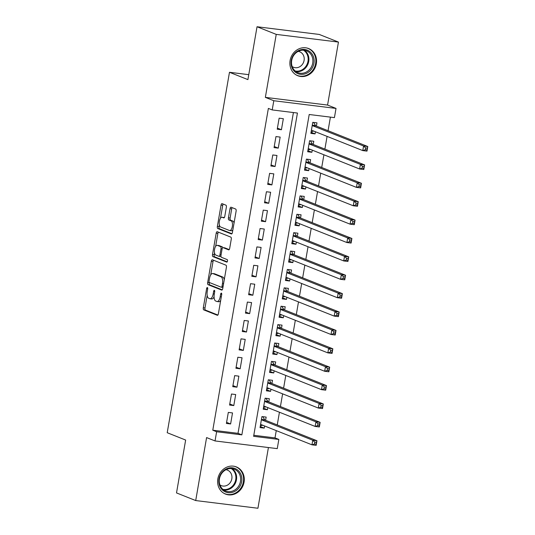 <?xml version="1.0" encoding="UTF-8"?>
<svg xmlns="http://www.w3.org/2000/svg" width="535" height="535" viewBox="0 0 535 535"><rect width="100%" height="100%" fill="white"/><g stroke="black" fill="none" stroke-linecap="round" stroke-linejoin="round"><path stroke-width="0.8" d="M207.373 287.536A1.291 0.555 -83 0 0 207.312 287.522A1.291 0.555 -83 0 0 206.624 288.592L203.313 307.772A1.839 0.789 -83 0 0 203.755 309.872L217.317 315.275A1.839 0.789 -83 0 0 217.404 315.296A1.839 0.789 -83 0 0 218.387 313.771L221.697 294.591A1.291 0.555 -83 0 0 221.39 293.12A1.291 0.555 -83 0 0 221.329 293.1A1.291 0.555 -83 0 0 220.641 294.17L220.213 296.651A5.892 2.528 -83 0 1 217.083 301.539A5.892 2.528 -83 0 1 216.802 301.466L215.672 301.018A5.892 2.528 -83 0 1 214.261 294.283L214.689 291.802A1.291 0.555 -83 0 0 214.381 290.324A1.291 0.555 -83 0 0 214.321 290.311A1.291 0.555 -83 0 0 213.632 291.381L213.204 293.862A5.892 2.528 -83 0 1 210.068 298.751A5.892 2.528 -83 0 1 209.794 298.677L208.663 298.229A5.892 2.528 -83 0 1 207.252 291.495L207.68 289.014A1.291 0.555 -83 0 0 207.373 287.536M290.097 60.522A14.632 13.134 111.7 0 0 297.801 75.736A14.632 13.134 111.7 0 0 316.325 63.759A14.632 13.134 111.7 0 0 308.621 48.545A14.632 13.134 111.7 0 0 290.097 60.522M217.832 478.878A14.632 13.134 111.7 0 0 225.536 494.093A14.632 13.134 111.7 0 0 244.067 482.122A14.632 13.134 111.7 0 0 236.356 466.908A14.632 13.134 111.7 0 0 217.832 478.878M226.352 207.266A1.839 0.789 -83 0 0 225.91 205.166L222.105 203.648A1.839 0.789 -83 0 0 222.018 203.628A1.839 0.789 -83 0 0 221.035 205.152L217.357 226.452A1.839 0.789 -83 0 0 217.798 228.559L231.367 233.955A1.839 0.789 -83 0 0 231.454 233.976A1.839 0.789 -83 0 0 232.431 232.451L236.109 211.151A1.839 0.789 -83 0 0 235.667 209.045L231.073 207.219A1.839 0.789 -83 0 0 230.986 207.192A1.839 0.789 -83 0 0 230.003 208.724L228.432 217.839A1.839 0.789 -83 0 0 228.873 219.945L231.153 220.848A4.922 2.113 -83 0 1 232.377 226.211A4.922 2.113 -83 0 1 229.716 230.565A4.922 2.113 -83 0 1 229.482 230.505L220.554 226.954A4.922 2.113 -83 0 1 219.33 221.59A4.922 2.113 -83 0 1 221.992 217.237A4.922 2.113 -83 0 1 222.219 217.297L223.71 217.885A1.839 0.789 -83 0 0 223.797 217.912A1.839 0.789 -83 0 0 224.774 216.381L226.352 207.266M272.208 109.929L273.8 100.734L336.02 108.424L334.428 117.62L309.203 114.503L253.617 436.313L278.842 439.436L277.257 448.631L215.037 440.94L216.621 431.745L241.847 434.861L297.433 113.045L272.208 109.929L268.369 108.404L212.783 430.214L216.621 431.745M215.037 440.94L206.59 437.577L195.71 500.559L176.517 492.922L185.645 440.051L167.214 432.715L229.475 72.285L247.906 79.621L257.034 26.75L276.234 34.387L265.353 97.37L273.8 100.734M212.408 259.783A1.839 0.789 -83 0 0 212.321 259.763A1.839 0.789 -83 0 0 211.338 261.287L207.66 282.587A1.839 0.789 -83 0 0 208.102 284.694L221.671 290.09A1.839 0.789 -83 0 0 221.757 290.117A1.839 0.789 -83 0 0 222.734 288.586L226.412 267.286A1.839 0.789 -83 0 0 225.971 265.186L212.408 259.783M212.509 254.52L216.187 233.22A1.839 0.789 -83 0 1 217.17 231.695A1.839 0.789 -83 0 1 217.257 231.715L230.819 237.119A1.839 0.789 -83 0 1 231.26 239.219L229.689 248.334A1.839 0.789 -83 0 1 228.706 249.865A1.839 0.789 -83 0 1 228.626 249.838L223.122 247.651A1.839 0.789 -83 0 0 223.035 247.631A1.839 0.789 -83 0 0 222.052 249.156L221.008 255.202A1.839 0.789 -83 0 0 221.45 257.308L227.181 259.589A1.291 0.555 -83 0 1 227.502 260.993A1.291 0.555 -83 0 1 226.807 262.13A1.291 0.555 -83 0 1 226.746 262.117L212.95 256.626A1.839 0.789 -83 0 1 212.509 254.52L214.194 254.727L214.522 252.834M257.034 26.75L319.255 34.441L338.448 42.078L276.234 34.387M195.71 500.559L257.93 508.25L268.416 447.534M315.436 131.757L315.061 133.89L311.049 132.292M316.412 126.079L316.967 122.856L312.768 122.341L310.862 133.375L315.061 133.89M312.259 150.141L311.885 152.281L307.872 150.683M313.236 144.47L313.791 141.247L309.591 140.732L307.685 151.759L311.885 152.281M309.083 168.532L308.708 170.672L304.696 169.073M310.059 162.854L310.614 159.637L306.415 159.116L304.509 170.15L308.708 170.672M305.906 186.922L305.532 189.062L301.519 187.464M306.883 181.245L307.438 178.028L303.238 177.506L301.332 188.541L305.532 189.062M302.73 205.313L302.355 207.453L298.343 205.855M303.706 199.635L304.261 196.419L300.061 195.897L298.155 206.931L302.355 207.453M299.553 223.704L299.179 225.837L295.166 224.239M300.53 218.026L301.085 214.809L296.885 214.288L294.979 225.322L299.179 225.837M296.377 242.087L296.002 244.227L291.99 242.629M297.353 236.416L297.908 233.193L293.708 232.678L291.802 243.713L296.002 244.227M293.2 260.478L292.826 262.618L288.813 261.02M294.176 254.8L294.731 251.584L290.532 251.062L288.626 262.096L292.826 262.618M290.024 278.869L289.649 281.009L285.637 279.41M291 273.191L291.555 269.974L287.355 269.453L285.449 280.487L289.649 281.009M286.847 297.259L286.479 299.399L282.46 297.801M287.823 291.582L288.385 288.365L284.179 287.843L282.273 298.878L286.479 299.399M283.67 315.65L283.303 317.79L279.283 316.185M284.647 309.972L285.209 306.756L281.002 306.234L279.096 317.268L283.303 317.79M280.494 334.034L280.126 336.174L276.107 334.576M281.47 328.363L282.032 325.14L277.825 324.625L275.92 335.659L280.126 336.174M277.317 352.425L276.949 354.565L272.93 352.966M278.294 346.747L278.855 343.53L274.649 343.015L272.743 354.043L276.949 354.565M274.141 370.815L273.773 372.955L269.754 371.357M275.117 365.137L275.679 361.921L271.472 361.399L269.566 372.434L273.773 372.955M270.964 389.206L270.596 391.346L266.577 389.747M271.947 383.528L272.502 380.311L268.296 379.79L266.39 390.824L270.596 391.346M267.788 407.596L267.42 409.736L263.401 408.138M268.771 401.919L269.326 398.702L265.119 398.18L263.213 409.215L267.42 409.736M228.311 412.411L226.405 423.446L230.612 423.967L232.518 412.933L228.311 412.411M231.488 394.021L229.582 405.055L233.788 405.577L235.694 394.542L231.488 394.021M234.664 375.637L232.758 386.671L236.965 387.186L238.871 376.152L234.664 375.637M237.841 357.246L235.935 368.281L240.141 368.796L242.047 357.768L237.841 357.246M241.017 338.856L239.112 349.89L243.318 350.412L245.224 339.377L241.017 338.856M244.194 320.465L242.288 331.499L246.488 332.021L248.394 320.987L244.194 320.465M247.371 302.074L245.465 313.109L249.664 313.63L251.57 302.596L247.371 302.074M250.547 283.69L248.641 294.718L252.841 295.24L254.747 284.205L250.547 283.69M253.724 265.3L251.818 276.334L256.018 276.849L257.923 265.815L253.724 265.3M256.9 246.909L254.994 257.944L259.194 258.465L261.1 247.431L256.9 246.909M260.077 228.519L258.171 239.553L262.371 240.075L264.277 229.04L260.077 228.519M263.253 210.128L261.347 221.162L265.547 221.684L267.453 210.65L263.253 210.128M266.43 191.744L264.524 202.772L268.724 203.293L270.63 192.259L266.43 191.744M269.607 173.353L267.701 184.388L271.9 184.903L273.806 173.868L269.607 173.353M272.783 154.963L270.877 165.997L275.077 166.512L276.983 155.484L272.783 154.963M275.96 136.572L274.054 147.606L278.253 148.128L280.159 137.094L275.96 136.572M212.783 430.214L238.008 433.33L293.414 112.551M281.43 129.737L283.336 118.703L279.136 118.181L277.23 129.216L281.43 129.737L277.411 128.139M253.797 435.283L275.003 437.904L276.261 430.621M277.244 424.944L279.437 412.231M280.42 406.553L282.614 393.84M283.597 388.163L285.79 375.45M286.773 369.779L288.967 357.066M289.95 351.388L292.143 338.675M293.126 332.997L295.32 320.284M296.303 314.607L298.497 301.894M299.48 296.216L301.673 283.503M302.656 277.832L304.85 265.119M305.833 259.442L308.026 246.729M309.009 241.051L311.203 228.338M312.179 222.66L314.379 209.947M315.356 204.27L317.556 191.557M318.532 185.879L320.733 173.166M321.709 167.495L323.909 154.782M324.885 149.105L327.086 136.392M328.062 130.714L330.409 117.125M265.594 420.309L266.149 417.093L261.943 416.571L260.037 427.605L264.243 428.12L264.611 425.987M248.755 74.666L229.475 72.285M265.353 97.37L327.574 105.061L338.448 42.078M327.574 105.061L336.02 108.424M275.003 437.904L278.842 439.436M238.008 433.33L241.847 434.861M264.243 428.12L260.224 426.522M230.612 423.967L226.593 422.369M233.788 405.577L229.769 403.978M236.965 387.186L232.946 385.588M240.141 368.796L236.122 367.197M243.318 350.412L239.299 348.813M246.488 332.021L242.475 330.423M249.664 313.63L245.652 312.032M252.841 295.24L248.828 293.641M256.018 276.849L252.005 275.251M259.194 258.465L255.182 256.86M262.371 240.075L258.358 238.476M265.547 221.684L261.535 220.086M268.724 203.293L264.711 201.695M271.9 184.903L267.888 183.304M275.077 166.512L271.064 164.914M278.253 148.128L274.234 146.53M210.068 298.751L211.753 298.958A5.892 2.528 -83 0 0 214.067 296.831M217.083 301.539L218.761 301.747A5.892 2.528 -83 0 0 220.708 300.316M207.165 295.387L204.992 307.979A1.839 0.789 -83 0 0 205.433 310.086L217.885 315.035M209.392 282.507L209.345 282.794A1.839 0.789 -83 0 0 209.787 284.901L222.232 289.856M213.525 260.231A1.839 0.789 -83 0 0 213.024 261.495L210.696 274.95M209.058 281.022A1.291 0.555 -83 0 0 209.366 282.5L221.276 287.235A1.291 0.555 -83 0 0 221.336 287.255A1.291 0.555 -83 0 0 222.025 286.185L222.473 283.563A5.892 2.528 -83 0 0 221.062 276.829L212.923 273.592A5.892 2.528 -83 0 0 212.642 273.519A5.892 2.528 -83 0 0 209.513 278.407L209.058 281.022M224.239 279.879A5.892 2.528 -83 0 0 222.741 277.036L221.062 276.829M212.642 273.519L214.328 273.726A5.892 2.528 -83 0 1 214.602 273.8L222.741 277.036M215.632 246.388L217.872 233.427L216.187 233.22M218.374 232.163A1.839 0.789 -83 0 0 217.872 233.427M229.187 249.604L224.8 247.859A1.839 0.789 -83 0 0 224.713 247.839A1.839 0.789 -83 0 0 224.626 247.839M227.214 261.842L214.635 256.833L212.95 256.626M217.411 245.378A4.922 2.113 -83 0 0 217.183 245.318A4.922 2.113 -83 0 0 214.515 249.678A4.922 2.113 -83 0 0 215.745 255.034L218.889 256.292A1.839 0.789 -83 0 0 218.975 256.312A1.839 0.789 -83 0 0 219.952 254.78L221.002 248.735A1.839 0.789 -83 0 0 220.56 246.635L217.411 245.378L219.096 245.585A4.922 2.113 -83 0 0 218.862 245.525L217.183 245.318M219.062 256.312L220.574 256.499A1.839 0.789 -83 0 0 220.654 256.519A1.839 0.789 -83 0 0 220.982 256.412M222.707 247.738A1.839 0.789 -83 0 0 222.239 246.842L220.56 246.635M219.096 245.585L222.239 246.842M214.194 254.727A1.839 0.789 -83 0 0 214.635 256.833M221.992 217.237L223.67 217.444A4.922 2.113 -83 0 1 223.904 217.504L224.272 217.651M229.716 230.565L231.394 230.772A4.922 2.113 -83 0 0 232.892 229.789M234.036 223.148A4.922 2.113 -83 0 0 232.832 221.055L231.153 220.848M232.19 207.66A1.839 0.789 -83 0 0 231.688 208.931L230.11 218.046A1.839 0.789 -83 0 0 230.552 220.152L232.832 221.055M219.35 224.861L219.042 226.659A1.839 0.789 -83 0 0 219.484 228.766L231.929 233.721M223.222 204.096A1.839 0.789 -83 0 0 222.72 205.36L220.494 218.22M260.344 425.84L262.725 425.238M261.929 416.645L262.565 416.645M260.592 424.382L311.965 444.826L312.754 440.231L316.961 440.753L264.979 420.062A1.872 0.802 97 0 1 264.711 419.814L262.839 416.758M316.459 442.371L316.961 440.753L316.165 445.347L311.965 444.826L314.46 444.003L316.145 444.21L316.459 442.371L314.781 442.164L314.46 444.003M314.781 442.164L312.754 440.231L261.388 419.788M316.145 444.21L316.165 445.347M241.686 481.66A12.659 11.369 -68.3 0 1 228.191 492.668A12.659 11.369 -68.3 0 1 218.982 478.852A12.659 11.369 -68.3 0 1 232.478 467.844A12.659 11.369 -68.3 0 1 241.686 481.66M219.444 478.805A11.723 10.526 111.7 0 0 225.616 490.996A11.723 10.526 111.7 0 0 240.462 481.4A11.723 10.526 111.7 0 0 234.283 469.208A11.723 10.526 111.7 0 0 219.444 478.805M219.918 484.911A8.346 7.49 111.7 0 0 221.256 485.626A8.346 7.49 111.7 0 0 231.829 478.798A8.346 7.49 111.7 0 0 227.428 470.118A8.346 7.49 111.7 0 0 225.964 469.717M223.744 493.196A14.539 13.047 111.7 0 0 224.961 493.758A14.539 13.047 111.7 0 0 243.365 481.868A14.539 13.047 111.7 0 0 235.708 466.747A14.539 13.047 111.7 0 0 234.437 466.326M306.415 73.349A12.659 11.369 -68.3 0 1 291.695 66.888A12.659 11.369 -68.3 0 1 298.777 50.444A12.659 11.369 -68.3 0 1 313.497 56.904A12.659 11.369 -68.3 0 1 306.415 73.349M298.677 51.139A11.723 10.526 111.7 0 0 291.528 62.134A11.723 10.526 111.7 0 0 297.881 72.633A11.723 10.526 111.7 0 0 305.746 72.345A11.723 10.526 111.7 0 0 312.901 61.351A11.723 10.526 111.7 0 0 306.548 50.852A11.723 10.526 111.7 0 0 298.677 51.139M292.184 66.554A8.346 7.49 111.7 0 0 293.521 67.27A8.346 7.49 111.7 0 0 299.125 67.062A8.346 7.49 111.7 0 0 304.214 59.231A8.346 7.49 111.7 0 0 299.694 51.755A8.346 7.49 111.7 0 0 298.229 51.36M296.009 74.84A14.539 13.047 111.7 0 0 297.219 75.402A14.539 13.047 111.7 0 0 306.983 75.04A14.539 13.047 111.7 0 0 315.851 61.411A14.539 13.047 111.7 0 0 307.973 48.391A14.539 13.047 111.7 0 0 306.702 47.969M263.521 407.449L265.902 406.847M265.106 398.254L265.741 398.261M263.768 405.998L315.142 426.442L315.931 421.841L320.137 422.362L268.155 401.671A1.872 0.802 97 0 1 267.888 401.424L266.015 398.368M319.636 423.981L320.137 422.362L319.341 426.957L315.142 426.442L317.636 425.613L319.321 425.82L319.636 423.981L317.957 423.773L317.636 425.613M317.957 423.773L315.931 421.841L264.564 401.397M319.321 425.82L319.341 426.957M266.697 389.059L269.078 388.457M268.282 379.863L268.918 379.87M266.945 387.608L318.318 408.051L319.107 403.45L323.314 403.972L271.332 383.287A1.872 0.802 97 0 1 271.064 383.04L269.192 379.977M322.812 405.59L323.314 403.972L322.518 408.566L318.318 408.051L320.813 407.222L322.498 407.429L322.812 405.59L321.134 405.383L320.813 407.222M321.134 405.383L319.107 403.45L267.741 383.007M322.498 407.429L322.518 408.566M269.874 370.668L272.255 370.066M271.459 361.473L272.094 361.479M270.121 369.217L321.495 389.661L322.284 385.06L326.49 385.581L274.508 364.897A1.872 0.802 97 0 1 274.241 364.649L272.368 361.586M325.989 387.2L326.49 385.581L325.695 390.182L321.495 389.661L323.989 388.831L325.668 389.039L325.989 387.2L324.31 386.992L323.989 388.831M324.31 386.992L322.284 385.06L270.917 364.623M325.668 389.039L325.695 390.182M273.051 352.284L275.431 351.676M274.636 343.089L275.271 343.089M273.298 350.826L324.671 371.27L325.461 366.676L329.667 367.191L277.685 346.506A1.872 0.802 97 0 1 277.418 346.259L275.545 343.196M329.165 368.816L329.667 367.191L328.871 371.792L324.671 371.27L327.166 370.447L328.844 370.655L329.165 368.816L327.487 368.608L327.166 370.447M327.487 368.608L325.461 366.676L274.094 346.232M328.844 370.655L328.871 371.792M276.227 333.893L278.608 333.285M277.812 324.698L278.447 324.698M276.475 332.436L327.848 352.879L328.637 348.285L332.844 348.807L280.862 328.115A1.872 0.802 97 0 1 280.594 327.868L278.722 324.812M332.342 350.425L332.844 348.807L332.048 353.401L327.848 352.879L330.342 352.057L332.021 352.264L332.342 350.425L330.657 350.218L330.342 352.057M330.657 350.218L328.637 348.285L277.27 327.841M332.021 352.264L332.048 353.401M279.397 315.503L281.784 314.901M280.989 306.308L281.624 306.308M279.651 314.052L331.018 334.489L331.814 329.894L336.02 330.416L284.038 309.725A1.872 0.802 97 0 1 283.771 309.477L281.898 306.421M335.519 332.034L336.02 330.416L335.224 335.01L331.018 334.489L333.519 333.666L335.198 333.873L335.519 332.034L333.833 331.827L333.519 333.666M333.833 331.827L331.814 329.894L280.447 309.451M335.198 333.873L335.224 335.01M282.574 297.112L284.961 296.51M284.165 287.917L284.801 287.924M282.828 295.661L334.194 316.105L334.99 311.504L339.197 312.025L287.215 291.334A1.872 0.802 97 0 1 286.947 291.093L285.075 288.031M338.695 313.644L339.197 312.025L338.401 316.62L334.194 316.105L336.696 315.275L338.374 315.483L338.695 313.644L337.01 313.436L336.696 315.275M337.01 313.436L334.99 311.504L283.624 291.06M338.374 315.483L338.401 316.62M285.75 278.722L288.138 278.12M287.342 269.526L287.977 269.533M286.004 277.27L337.371 297.714L338.167 293.113L342.373 293.635L290.385 272.95A1.872 0.802 97 0 1 290.124 272.703L288.251 269.64M341.872 295.253L342.373 293.635L341.577 298.236L337.371 297.714L339.872 296.885L341.551 297.092L341.872 295.253L340.186 295.046L339.872 296.885M340.186 295.046L338.167 293.113L286.8 272.676M341.551 297.092L341.577 298.236M288.927 260.331L291.314 259.729M290.518 251.142L291.154 251.142M289.181 258.88L340.548 279.323L341.343 274.729L345.55 275.244L293.561 254.56A1.872 0.802 97 0 1 293.3 254.312L291.428 251.249M345.048 276.869L345.55 275.244L344.754 279.845L340.548 279.323L343.049 278.501L344.727 278.708L345.048 276.869L343.363 276.662L343.049 278.501M343.363 276.662L341.343 274.729L289.977 254.285M344.727 278.708L344.754 279.845M292.103 241.947L294.491 241.338M293.695 232.752L294.33 232.752M292.357 240.489L343.724 260.933L344.52 256.339L348.726 256.853L296.738 236.169A1.872 0.802 97 0 1 296.477 235.922L294.604 232.865M348.225 258.479L348.726 256.853L347.931 261.454L343.724 260.933L346.225 260.11L347.904 260.318L348.225 258.479L346.54 258.271L346.225 260.11M346.54 258.271L344.52 256.339L293.153 235.895M347.904 260.318L347.931 261.454M295.28 223.556L297.667 222.955M296.871 214.361L297.507 214.361M295.534 222.105L346.901 242.542L347.696 237.948L351.903 238.47L299.914 217.778A1.872 0.802 97 0 1 299.653 217.531L297.781 214.475M351.401 240.088L351.903 238.47L351.107 243.064L346.901 242.542L349.402 241.72L351.08 241.927L351.401 240.088L349.716 239.881L349.402 241.72M349.716 239.881L347.696 237.948L296.33 217.504M351.08 241.927L351.107 243.064M298.456 205.166L300.844 204.564M300.048 195.97L300.683 195.977M298.711 203.715L350.077 224.158L350.873 219.557L355.079 220.079L303.091 199.388A1.872 0.802 97 0 1 302.83 199.14L300.958 196.084M354.578 221.697L355.079 220.079L354.284 224.673L350.077 224.158L352.578 223.329L354.257 223.536L354.578 221.697L352.893 221.49L352.578 223.329M352.893 221.49L350.873 219.557L299.506 199.114M354.257 223.536L354.284 224.673M301.633 186.775L304.02 186.173M303.225 177.58L303.86 177.587M301.887 185.324L353.254 205.768L354.05 201.167L358.256 201.688L306.267 181.004A1.872 0.802 97 0 1 306.007 180.756L304.134 177.694M357.755 203.307L358.256 201.688L357.46 206.283L353.254 205.768L355.755 204.938L357.433 205.146L357.755 203.307L356.069 203.099L355.755 204.938M356.069 203.099L354.05 201.167L302.683 180.723M357.433 205.146L357.46 206.283M304.81 168.385L307.197 167.783M306.401 159.189L307.036 159.196M305.064 166.933L356.43 187.377L357.226 182.783L361.433 183.298L309.444 162.613A1.872 0.802 97 0 1 309.183 162.366L307.311 159.303M360.931 184.923L361.433 183.298L360.637 187.899L356.43 187.377L358.931 186.548L360.61 186.762L360.931 184.923L359.246 184.709L358.931 186.548M359.246 184.709L357.226 182.783L305.859 162.339M360.61 186.762L360.637 187.899M307.986 150.001L310.374 149.392M309.578 140.805L310.213 140.805M308.24 148.543L359.607 168.986L360.403 164.392L364.609 164.907L312.621 144.223A1.872 0.802 97 0 1 312.36 143.975L310.487 140.912M364.108 166.532L364.609 164.907L363.813 169.508L359.607 168.986L362.108 168.164L363.787 168.371L364.108 166.532L362.422 166.325L362.108 168.164M362.422 166.325L360.403 164.392L309.036 143.948M363.787 168.371L363.813 169.508M311.163 131.61L312.072 131.724L313.55 131.001M312.754 122.415L313.39 122.415M311.417 130.152L362.784 150.596L363.579 146.001L367.786 146.523L315.797 125.832A1.872 0.802 97 0 1 315.536 125.585L313.664 122.528M367.284 148.142L367.786 146.523L366.99 151.117L362.784 150.596L365.285 149.773L366.963 149.981L367.284 148.142L365.599 147.934L365.285 149.773M365.599 147.934L363.579 146.001L312.213 125.558M366.963 149.981L366.99 151.117M207.714 288.726L206.624 288.592M221.731 294.303L220.641 294.17M214.722 291.515L213.632 291.381M214.308 293.996L213.204 293.862M221.316 296.791L220.213 296.651M205.433 310.086L203.755 309.872M204.992 307.979L203.313 307.772M209.787 284.901L208.102 284.694M209.345 282.794L207.66 282.587M213.024 261.495L211.338 261.287M222.934 287.442L221.396 287.255M223.128 286.319L222.025 286.185M223.576 283.704L222.473 283.563M214.602 273.8L212.923 273.592M224.8 247.859L223.122 247.651M221.062 254.921L219.952 254.78M222.112 248.875L221.002 248.735M223.904 217.504L222.219 217.297M230.552 220.152L228.873 219.945M230.11 218.046L228.432 217.839M231.688 208.931L230.003 208.724M219.484 228.766L217.798 228.559M219.042 226.659L217.357 226.452M222.72 205.36L221.035 205.152M264.979 420.062L261.414 419.621M264.711 419.814L261.454 419.413M232.19 468.647A11.723 10.526 -68.3 0 1 236.457 479.808A11.723 10.526 -68.3 0 1 223.71 489.966M222.914 489.351A11.335 10.178 111.7 0 0 235.734 479.614A11.335 10.178 111.7 0 0 231.194 468.546M304.455 50.283A11.723 10.526 -68.3 0 1 308.802 60.95A11.723 10.526 -68.3 0 1 301.747 70.754A11.723 10.526 -68.3 0 1 295.969 71.61M295.18 70.994A11.335 10.178 111.7 0 0 301.252 70.252A11.335 10.178 111.7 0 0 308.106 60.502A11.335 10.178 111.7 0 0 303.459 50.19M268.155 401.671L264.591 401.237M267.888 401.424L264.631 401.023M271.332 383.287L267.767 382.846M271.064 383.04L267.808 382.632M274.508 364.897L270.944 364.455M274.241 364.649L270.984 364.248M277.685 346.506L274.121 346.065M277.418 346.259L274.161 345.857M280.862 328.115L277.297 327.674M280.594 327.868L277.331 327.467M284.038 309.725L280.474 309.284M283.771 309.477L280.507 309.076M287.215 291.334L283.65 290.9M286.947 291.093L283.684 290.686M290.385 272.95L286.827 272.509M290.124 272.703L286.86 272.295M293.561 254.56L290.003 254.118M293.3 254.312L290.037 253.911M296.738 236.169L293.18 235.728M296.477 235.922L293.213 235.52M299.914 217.778L296.357 217.337M299.653 217.531L296.39 217.13M303.091 199.388L299.533 198.953M302.83 199.14L299.567 198.739M306.267 181.004L302.71 180.562M306.007 180.756L302.743 180.349M309.444 162.613L305.886 162.172M309.183 162.366L305.92 161.965M312.621 144.223L309.063 143.781M312.36 143.975L309.096 143.574M315.797 125.832L312.239 125.391M315.536 125.585L312.273 125.183M222.934 287.449L221.336 287.255M224.713 247.839L223.035 247.631M220.654 256.519L218.975 256.312M235.708 466.747L234.945 466.446M224.961 493.758L224.192 493.457M307.973 48.391L307.21 48.083M297.219 75.402L296.457 75.101"/></g></svg>
